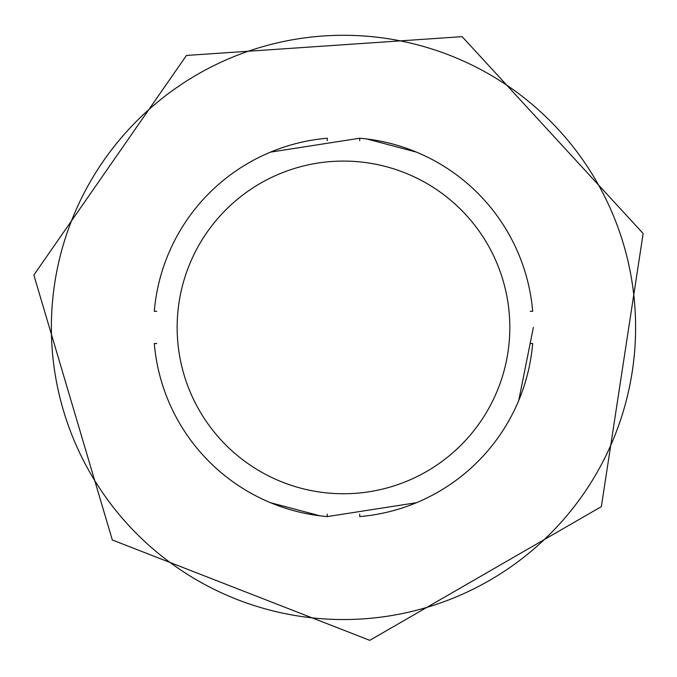 <?xml version="1.0" encoding="UTF-8"?>
<svg xmlns="http://www.w3.org/2000/svg" width="677" height="677" viewBox="0 0 677 677"><rect width="100%" height="100%" fill="white"/><g stroke="black" fill="none" stroke-linecap="round" stroke-linejoin="round"><path stroke-width="1.02" d="M533.366 327.414L518.76 400.445M359.715 514.156L359.715 516.593A189.882 189.882 0 0 0 532.681 343.518L530.243 343.518M156.734 343.518L154.288 343.518A189.882 189.882 0 0 0 327.262 516.593L416.516 502.689M320.111 515.849L270.453 502.689M327.262 140.672L327.262 138.226A189.882 189.882 0 0 0 154.288 311.302L156.734 311.302M530.243 311.302L532.681 311.302A189.882 189.882 0 0 0 359.715 138.226L270.453 152.139M366.858 138.971L416.516 152.139M359.715 138.226L359.715 140.672M327.262 516.593L327.262 514.156M509.815 327.414A166.33 166.33 0 0 1 343.484 493.745A166.33 166.33 0 0 1 177.154 327.414A166.33 166.33 0 0 1 343.484 161.084A166.33 166.33 0 0 1 509.815 327.414M197.422 74.428A292.125 292.125 0 0 0 197.422 580.401A292.125 292.125 0 0 0 635.61 327.414A292.125 292.125 0 0 0 197.422 74.428M186.471 55.446L33.85 275.04L112.323 539.975L369.76 640.34L601.354 506.633L643.15 233.506L462.137 36.66L186.471 55.446"/></g></svg>
